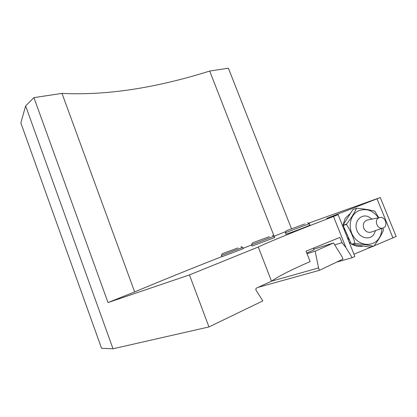 <?xml version="1.0" encoding="UTF-8"?>
<svg xmlns="http://www.w3.org/2000/svg" width="417" height="417" viewBox="0 0 417 417"><rect width="100%" height="100%" fill="white"/><g stroke="black" fill="none" stroke-linecap="round" stroke-linejoin="round"><path stroke-width="0.63" d="M336.592 262.126L352.172 257.722L345.995 247.724L342.008 242.652L334.726 244.909L342.076 256.778L342.988 259.066L319.5 270.305L258.154 287.318M25.63 105.923L113.012 348.789L101.566 348.289L20.85 122.926L25.63 105.923L33.923 97.635L108.013 302.575L134.66 291.931C159.612 281.428 188.651 269.658 221.776 256.632M342.008 242.652L339.918 237.419L306.036 251.149L310.144 261.574C291.295 269.773 278.41 276.299 271.493 281.162L256.038 288.293L255.829 289.878L262.809 300.912L208.964 326.938L189.448 274.912L108.013 302.575M221.359 255.543L221.828 256.778L243.168 248.683M285.4 232.749L285.937 234.114C284.342 234.985 299.844 229.324 306.975 226.421L309.998 225.05M251.592 244.784L252.087 246.077L274.678 237.539M243.022 248.303L251.649 244.941M352.172 257.722L354.851 256.429L338.104 214.63L333.506 216.496C298.635 229.882 269.121 241.761 258.279 247L189.448 274.912M338.104 214.63L326.746 218.399L380.262 197.538L308.465 223.22M285.926 231.524L274.209 236.204M345.995 247.724L333.506 216.496M258.279 247L271.493 281.162M374.033 245.868L396.15 236.47L380.262 197.538M353.965 254.208L372.537 246.494M392.986 237.998L377.025 198.846M33.923 97.635L61.987 93.387C106.064 95.608 155.301 88.159 209.699 71.041L228.401 68.211L291.441 228.641M113.012 348.789L208.964 326.938M349.097 242.063L351.161 243.684M352.521 244.513C356.009 246.369 359.537 246.895 363.108 246.087M350.515 213.311L345.203 218.284L342.706 226.113M209.699 71.041L274.089 236.184M61.987 93.387L134.66 291.931M319.5 270.305L318.567 267.928L271.404 281.204M318.567 267.928L315.184 251.17L307.037 253.692M306.771 253.015L314.064 249.799M315.184 251.17L333.532 242.975L313.808 249.157M333.532 242.975L334.726 244.909M346.532 224.153L346.517 224.445C350.337 230.439 353.168 236.741 355.003 243.351L355.227 243.528C362.415 244.211 368.534 245.123 373.585 246.265L369.816 247.083L351.39 244.2L343.014 225.196L352.902 209.527L356.483 208.338C354.205 213.238 350.89 218.508 346.532 224.153L343.014 225.196M378.782 217.721L374.841 211.184C369.9 209.881 363.859 208.896 356.717 208.234L352.902 209.527M382.931 228.042L383.463 230.205C381.357 235.214 378.141 240.531 373.82 246.155L373.585 246.265M378.464 217.783C372.918 210.335 366.293 208 358.599 210.783C349.665 214.729 347.314 228.771 354.288 237.617C361.07 246.629 374.2 246.593 379.355 237.742C380.992 234.985 381.79 231.883 381.753 228.448M346.517 224.445L343.003 225.482M351.39 244.2L355.003 243.351M355.227 243.528L351.614 244.378M372.084 219.087L368.143 216.6C360.58 213.509 353.366 222.428 356.994 230.591C359.741 238.107 369.566 240.421 373.731 234.615L375.608 230.57L373.731 234.615M269.403 236.632L252.405 242.908L269.403 236.632M274.141 236.21L251.576 244.748M304.77 223.945L286.265 230.757L304.77 223.945M309.414 223.642L285.384 232.707M237.857 247.948L222.136 253.765L237.857 247.948M242.668 247.422L221.349 255.512M367.44 220.035L366.715 220.228C363.629 221.755 362.66 224.424 363.801 228.229C365.459 231.544 367.857 232.853 371.005 232.154L382.994 228.021C377.343 230.189 373.46 219.415 379.246 217.664L379.715 217.528C385.35 215.98 388.628 226.421 382.994 228.021M345.995 232.165L348.096 236.846M345.417 221.385L348.226 216.939M349.712 240.453L347.21 237.351M344.624 230.898L344.312 228.401M274.699 237.581L274.172 236.241M252.389 242.944L251.597 244.732M272.337 235.397L274.193 236.23M313.381 248.079L314.095 249.877M310.019 225.102L309.456 223.684M286.244 230.804L285.41 232.686M307.491 222.787L309.477 223.668M243.184 248.72L242.694 247.448M222.12 253.797L221.364 255.501M240.963 246.65L242.71 247.443M372.073 219.087L368.143 216.6M379.715 217.528L367.262 220.072"/></g></svg>
